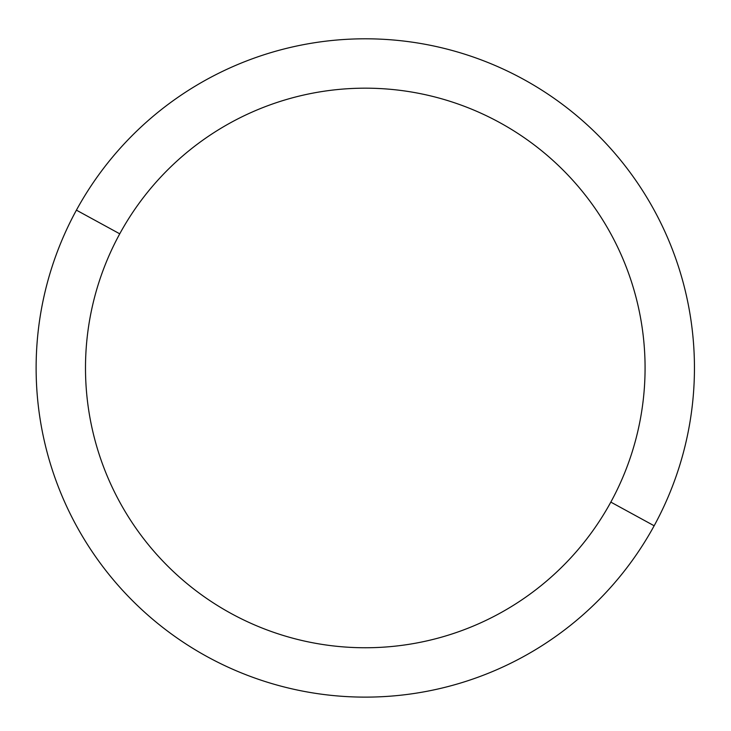 <?xml version="1.0" encoding="UTF-8"?>
<svg xmlns="http://www.w3.org/2000/svg" width="731" height="731" viewBox="0 0 731 731"><rect width="100%" height="100%" fill="white"/><g stroke="black" fill="none" stroke-linecap="round" stroke-linejoin="round"><path stroke-width="1.1" d="M654.154 525.772L610.824 502.106A279.79 279.79 0 0 0 499.419 122.424A279.79 279.79 0 0 0 119.747 233.819L76.417 210.153A329.169 329.169 0 0 1 523.094 79.094A329.169 329.169 0 0 1 654.154 525.772A329.169 329.169 0 0 1 207.476 656.831A329.169 329.169 0 0 1 76.417 210.153L119.747 233.819A279.79 279.79 0 0 0 231.142 613.501A279.79 279.79 0 0 0 610.824 502.106L654.154 525.772A329.169 329.169 0 0 0 523.094 79.094A329.169 329.169 0 0 0 76.417 210.153A329.169 329.169 0 0 0 207.476 656.831A329.169 329.169 0 0 0 654.154 525.772M610.824 502.106A279.79 279.79 0 0 1 231.142 613.501A279.79 279.79 0 0 1 119.747 233.819A279.79 279.79 0 0 1 499.419 122.424A279.79 279.79 0 0 1 610.824 502.106"/></g></svg>
